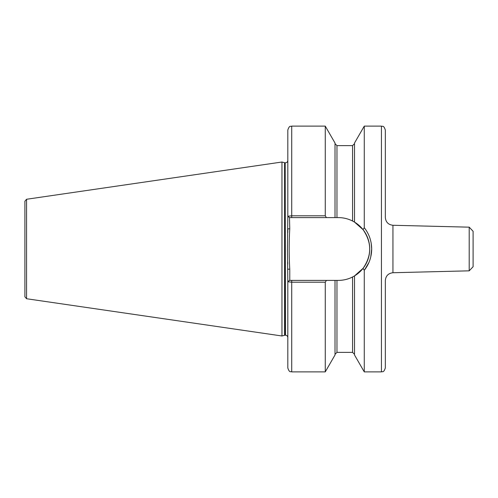 <?xml version="1.0" encoding="UTF-8"?>
<svg xmlns="http://www.w3.org/2000/svg" width="498" height="498" viewBox="0 0 498 498"><rect width="100%" height="100%" fill="white"/><g stroke="black" fill="none" stroke-linecap="round" stroke-linejoin="round"><path stroke-width="0.75" d="M469.203 227.169L473.1 231.271L473.1 266.729L469.203 270.831L469.203 227.169L392.941 225.27L392.941 272.73C388.303 273.284 385.769 275.88 385.334 280.53L385.334 367.972C383.479 373.307 382.589 371.128 381.431 371.875L381.431 126.125C382.589 126.872 383.479 124.693 385.334 130.028L385.334 217.47C385.769 222.12 388.303 224.716 392.941 225.27M287.483 253.918L287.489 254.316M287.688 261.973L287.744 264.226M370.749 256.962L371.682 249C371.583 257.012 369.118 264.114 364.268 270.302L363.03 268.391L354.514 275.904L352.565 276.988C348.133 279.235 343.39 280.374 338.329 280.399L326.433 280.399L325.262 282.198L291.716 282.198L287.813 281.744L287.439 249L287.813 216.257L291.716 215.802L325.262 215.802L326.433 217.601L338.329 217.601C343.34 217.614 348.083 218.753 352.565 221.012L354.514 222.096L363.03 229.609L364.268 227.698C369.124 233.917 371.595 241.02 371.682 249L371.197 243.248M284.576 162.721L285.18 162.802L285.18 335.198L284.576 335.279L284.576 162.721L281.961 162.018L281.961 335.982L26.568 298.738L24.9 296.802L24.9 249L24.9 286.057M26.568 298.738L26.568 199.262L24.9 201.198L24.9 249M371.103 242.713L370.605 240.478M369.84 237.895L369.566 237.123M365.7 229.634L365.246 228.987M354.514 222.096L354.514 143.019L364.268 126.125L364.268 227.698M326.433 217.601L289.487 217.601L289.761 228.812C288.989 242.252 288.989 255.711 289.761 269.188L289.761 280.399L291.716 280.399L289.487 280.399L287.813 281.744L287.813 367.972C289.668 373.307 290.558 371.128 291.716 371.875L325.262 371.875L325.262 282.198M291.716 217.601L291.716 126.125C290.558 126.872 289.668 124.693 287.813 130.028L287.813 216.257L289.487 217.601M291.716 126.125L325.262 126.125L325.262 215.802M325.262 126.125L335.011 143.019L335.011 217.601M354.514 275.904L354.514 354.981L364.268 371.875L381.431 371.875M364.268 270.302L364.268 371.875M335.011 280.399L335.011 354.981L325.262 371.875M364.393 270.146L368.931 262.477M369.746 260.367L370.587 257.603M287.813 229.229L287.794 231.234M287.794 231.365L287.769 232.585M291.716 371.875L291.716 280.399L326.433 280.399M338.329 280.399A31.399 31.399 0 0 0 352.565 276.988L352.565 352.372L354.514 354.321M353.916 276.259A31.399 31.399 0 0 0 352.565 221.012L352.565 145.628L354.514 143.679M363.03 268.391C371.913 255.486 371.913 242.563 363.03 229.609M287.813 269.188L289.761 269.188M287.813 228.812L289.761 228.812M285.18 162.802L285.472 335.198C286.892 335.341 287.676 336.119 287.813 337.538M335.011 143.679L336.965 145.628L336.965 217.601M336.965 280.399L336.965 352.372L335.011 354.321M26.568 199.262L281.961 162.018M364.268 126.125L381.431 126.125M336.965 145.628L352.565 145.628M336.965 352.372L352.565 352.372M284.576 335.279L281.961 335.982M285.472 162.802C286.892 162.659 287.676 161.881 287.813 160.462M469.203 270.831L392.941 272.73"/></g></svg>
